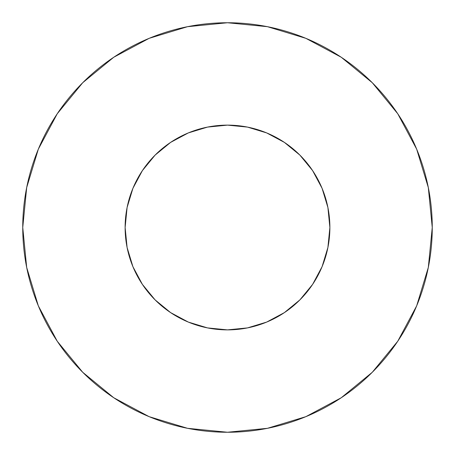 <?xml version="1.0" encoding="UTF-8"?>
<svg xmlns="http://www.w3.org/2000/svg" width="455" height="455" viewBox="0 0 455 455"><rect width="100%" height="100%" fill="white"/><g stroke="black" fill="none" stroke-linecap="round" stroke-linejoin="round"><path stroke-width="0.68" d="M125.125 227.5A102.375 102.375 0 0 1 227.5 125.125A102.375 102.375 0 0 1 329.875 227.5A102.375 102.375 0 0 1 227.5 329.875A102.375 102.375 0 0 1 125.125 227.5L127.093 247.475L132.917 266.675L142.381 284.375L155.109 299.89L170.625 312.619L188.325 322.083L207.525 327.907L227.5 329.875L247.475 327.907L266.675 322.083L284.375 312.619L299.89 299.89L312.619 284.375L322.083 266.675L327.907 247.475L329.875 227.5L327.907 207.525L322.083 188.325L312.619 170.625L299.89 155.109L284.375 142.381L266.675 132.917L247.475 127.093L227.5 125.125L207.525 127.093L188.325 132.917L170.625 142.381L155.109 155.109L142.381 170.625L132.917 188.325L127.093 207.525L125.125 227.5M432.25 227.5A204.75 204.75 0 0 0 227.5 22.75A204.75 204.75 0 0 0 22.75 227.5A204.75 204.75 0 0 1 227.5 22.75A204.75 204.75 0 0 1 432.25 227.5A204.75 204.75 0 0 1 227.5 432.25A204.75 204.75 0 0 1 22.75 227.5A204.75 204.75 0 0 0 227.5 432.25A204.75 204.75 0 0 0 432.25 227.5L428.314 187.557L416.666 149.143L397.744 113.744L372.281 82.719L341.256 57.256L305.857 38.334L267.443 26.686L227.5 22.75L187.557 26.686L149.143 38.334L113.744 57.256L82.719 82.719L57.256 113.744L38.334 149.143L26.686 187.557L22.75 227.5L26.686 267.443L38.334 305.857L57.256 341.256L82.719 372.281L113.744 397.744L149.143 416.666L187.557 428.314L227.5 432.25L267.443 428.314L305.857 416.666L341.256 397.744L372.281 372.281L397.744 341.256L416.666 305.857L428.314 267.443L432.25 227.5M327.202 250.75L322.083 266.675M204.249 327.202L188.325 322.083M131.683 263.559L127.093 247.475M190.662 131.984L207.525 127.093M324.335 194.274L326.832 202.72M397.744 113.744L372.281 82.719L341.307 57.296M113.744 57.256L82.719 82.719L57.296 113.693M57.256 341.256L82.719 372.281L113.693 397.704M341.256 397.744L372.281 372.281L397.704 341.307"/></g></svg>
